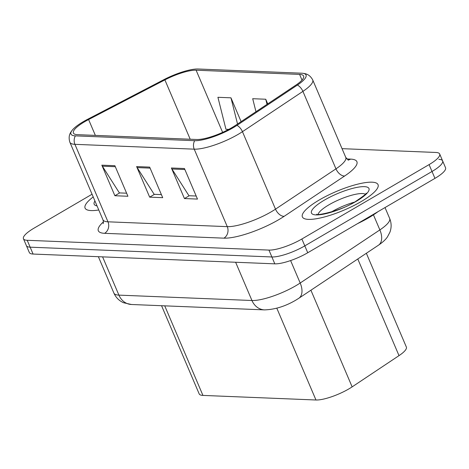 <?xml version="1.0" encoding="UTF-8"?>
<svg xmlns="http://www.w3.org/2000/svg" width="469" height="469" viewBox="0 0 469 469"><rect width="100%" height="100%" fill="white"/><g stroke="black" fill="none" stroke-linecap="round" stroke-linejoin="round"><path stroke-width="0.7" d="M366.353 253.266L406.359 347.048A25.707 6.308 156.9 0 1 399.008 355.637L352.137 386.878A25.707 6.308 156.9 0 1 348.883 388.901A25.707 6.308 156.9 0 1 315.965 399.998L202.936 395.414A25.707 6.308 156.9 0 1 199.173 393.878L161.565 305.718M361.083 201.629A41.131 10.089 -23.1 0 0 378.049 184.645A41.131 10.089 -23.1 0 0 319.348 199.935A41.131 10.089 -23.1 0 0 302.382 216.918A41.131 10.089 -23.1 0 0 361.083 201.629A41.131 10.089 -23.1 0 0 378.049 184.645A41.131 10.089 -23.1 0 0 319.348 199.935A41.131 10.089 -23.1 0 0 302.382 216.918A41.131 10.089 -23.1 0 0 361.083 201.629M231.833 127.662A27.419 6.724 156.9 0 1 196.722 139.492L77.42 134.662A27.419 6.724 156.9 0 1 73.399 133.02A27.419 6.724 156.9 0 1 88.6 119.554L164.889 79.894A27.419 6.724 156.9 0 1 196.106 70.203L299.585 74.401A27.419 6.724 156.9 0 1 303.607 76.037A27.419 6.724 156.9 0 1 295.769 85.2L235.303 125.499A27.419 6.724 156.9 0 1 231.833 127.662M233.181 127.715A30.08 7.381 -23.1 0 0 236.992 125.346L297.452 85.041A30.08 7.381 -23.1 0 0 302.177 73.228A30.08 7.381 -23.1 0 0 301.643 73.199L198.164 69.002A30.08 7.381 -23.1 0 0 163.916 79.63L87.627 119.29A30.08 7.381 -23.1 0 0 72.361 130.042A30.08 7.381 -23.1 0 0 75.362 135.863L194.664 140.694A30.08 7.381 -23.1 0 0 233.181 127.715M92.053 194.23L34.049 228.145A25.707 6.308 -23.1 0 0 23.45 238.756L26.381 245.633A25.707 6.308 -23.1 0 0 30.151 247.175L271.885 256.965A25.707 6.308 -23.1 0 0 304.803 245.873L432.013 171.49A25.707 6.308 -23.1 0 0 442.619 160.879A25.707 6.308 -23.1 0 0 438.849 159.343M126.612 193.199L119.378 192.906L102.371 166.184A6.853 5.904 -87.7 0 1 101.837 165.17L114.876 195.731L127.92 196.259L114.882 165.698L101.837 165.17M119.689 192.917L114.876 195.731M196.177 196.019L188.943 195.725L171.935 169.004A6.853 5.904 -87.7 0 1 171.402 167.99L184.44 198.551L197.484 199.079L184.446 168.518L171.402 167.99M189.253 195.737L184.44 198.551M161.395 194.612L154.16 194.318L137.153 167.591A6.853 5.904 -87.7 0 1 136.62 166.577L149.658 197.144L162.702 197.672L149.664 167.111L136.62 166.577M154.471 194.33L149.658 197.144M93.208 196.945A41.131 10.089 -23.1 0 0 85.082 208.113A41.131 10.089 -23.1 0 0 98.771 209.983A41.131 10.089 -23.1 0 1 85.082 208.113A41.131 10.089 -23.1 0 1 93.208 196.945M23.45 238.756A25.707 6.308 -23.1 0 0 27.22 240.298L268.954 250.088A25.707 6.308 -23.1 0 0 301.872 238.997L429.082 164.613A25.707 6.308 -23.1 0 0 439.682 154.002A25.707 6.308 -23.1 0 0 435.918 152.466L342.036 148.661M241.113 121.629L230.959 97.822L217.921 97.294L225.947 129.268L228.749 129.38M267.729 103.889L265.741 99.235L252.697 98.707L255.968 111.722M265.741 99.235L267.031 104.353M230.959 97.822L237.537 124.009M434.951 178.367A25.707 6.308 -23.1 0 0 445.55 167.755L442.619 160.879A25.707 6.308 -23.1 0 1 432.013 171.49L304.803 245.873A25.707 6.308 -23.1 0 1 271.885 256.965L30.151 247.175A25.707 6.308 -23.1 0 1 26.381 245.633L29.318 252.51A25.707 6.308 -23.1 0 0 33.082 254.051L274.816 263.842A25.707 6.308 -23.1 0 0 307.74 252.75L434.951 178.367L429.082 164.613M357.53 223.637A42.843 10.511 -23.1 0 0 368.798 217.71A42.843 10.511 -23.1 0 0 377.955 211.695M310.912 290.223L352.137 386.878M276.804 308.18L315.965 399.998M357.783 258.982L399.008 355.637M164.73 305.847L202.936 395.414M346.738 158.956L350.619 159.114A42.843 10.511 156.9 0 1 344.656 175.986L284.191 216.291A42.843 10.511 156.9 0 1 223.901 238.158L104.599 233.322A8.571 7.381 92.3 0 0 107.97 221.808L227.272 226.644A34.272 8.407 -23.1 0 0 271.164 211.853A34.272 8.407 -23.1 0 0 275.502 209.151L335.962 168.846A34.272 8.407 -23.1 0 0 345.759 157.396L348.414 160.199M104.599 233.322A42.843 10.511 156.9 0 1 103.415 221.878M102.946 219.762A34.272 8.407 -23.1 0 0 107.97 221.808L74.923 144.329A34.272 8.407 156.9 0 1 69.893 142.283L102.946 219.762C103.479 221.796 103.543 223.08 103.127 223.607M302.177 73.228C304.346 73.58 309.165 73.404 312.712 79.918A34.272 8.407 156.9 0 1 302.915 91.367L242.455 131.672A34.272 8.407 156.9 0 1 238.117 134.374A34.272 8.407 156.9 0 1 194.225 149.165A8.571 7.381 -87.7 0 1 194.664 140.694M236.992 125.346A8.571 5.036 -123.7 0 1 242.455 131.672L275.502 209.151A8.571 5.036 56.3 0 0 284.191 216.291M344.656 175.986A8.571 5.036 56.3 0 1 335.962 168.846L302.915 91.367A8.571 5.036 -123.7 0 0 297.452 85.041M75.362 135.863A8.571 7.381 92.3 0 0 74.923 144.329L194.225 149.165L227.272 226.644A8.571 7.381 92.3 0 1 223.901 238.158M27.22 240.298L33.082 254.051M268.954 250.088L274.816 263.842M301.872 238.997L307.74 252.75M347.992 159.999A8.571 7.381 92.3 0 0 350.619 159.114M196.106 70.203L222.628 132.375M164.889 79.894L190.197 139.229M88.6 119.554L95.354 135.389M299.585 74.401L302.007 80.076M137.153 167.591L150.098 168.119M171.935 169.004L184.88 169.526M102.371 166.184L115.315 166.706M102.594 256.865L118.909 295.124A17.136 14.762 92.3 0 0 131.467 304.498L123.535 302.74C119.091 300.746 115.878 297.528 113.885 293.072A34.272 8.407 -23.1 0 0 118.909 295.124L251.953 300.512A34.272 8.407 -23.1 0 0 295.845 285.721A34.272 8.407 -23.1 0 0 300.183 283.018L290.604 260.559M235.631 262.259L251.953 300.512A17.136 14.762 92.3 0 0 264.51 309.886L131.467 304.498M378.506 245.17A17.136 10.066 -123.7 0 0 379.867 229.91A34.272 8.407 -23.1 0 0 389.663 218.46C391.509 223.01 391.603 227.588 389.927 232.202L387.464 236.863C385.764 239.477 382.774 242.244 378.506 245.17L298.823 298.278A17.136 10.066 -123.7 0 0 300.183 283.018L379.867 229.91L373.441 214.849M354.417 202.157A26.117 6.408 -23.1 0 0 331.853 211.707A26.117 6.408 -23.1 0 0 331.384 211.982M365.328 194.213A26.117 6.408 -23.1 0 0 328.921 204.83A26.117 6.408 -23.1 0 0 318.093 214.356M324.355 200.14A31.259 7.668 -23.1 0 0 316.047 214.913A31.259 7.668 -23.1 0 0 356.077 201.424A31.259 7.668 -23.1 0 0 364.384 186.65A31.259 7.668 -23.1 0 0 324.355 200.14M94.937 200.99A31.259 7.668 -23.1 0 0 97.048 205.932M72.361 130.042C71.112 131.848 67.647 135.207 69.893 142.283M439.682 154.002L442.619 160.879M312.712 79.918L345.759 157.396M298.823 298.278L295.798 300.166C285.328 306.31 274.898 309.552 264.51 309.886M389.663 218.46L385.014 207.568M113.885 293.072L98.373 256.695M366.043 193.216C367.309 193.099 363.774 195.884 355.438 201.57C340.271 211.548 313.978 216.174 316.88 214.186"/></g></svg>
